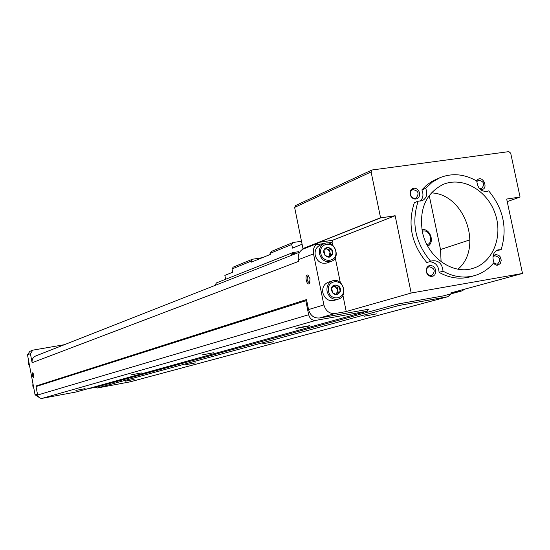 <?xml version="1.0" encoding="UTF-8"?>
<svg xmlns="http://www.w3.org/2000/svg" width="550" height="550" viewBox="0 0 550 550"><rect width="100%" height="100%" fill="white"/><g stroke="black" fill="none" stroke-linecap="round" stroke-linejoin="round"><path stroke-width="0.82" d="M430.739 261.374C415.319 242.997 411.132 222.915 418.179 201.142L414.356 202.661C407.33 224.345 411.496 244.324 426.848 262.611L431.977 260.837C438.549 260.129 442.228 263.574 443.018 271.171C453.612 277.021 464.214 278.479 474.815 275.543C482.439 273.254 488.833 268.902 494.01 262.488C491.824 256.444 493.144 252.23 497.963 249.851L501.126 249.666C507.616 228.346 503.463 208.739 488.668 190.85L487.025 191.469M501.126 249.666L496.045 250.821M443.018 271.171L439.079 272.36C449.632 278.176 460.192 279.62 470.759 276.698L474.327 275.681M488.668 190.85L487.905 191.201C481.415 192.122 477.716 188.739 476.795 181.067C464.475 173.986 452.224 172.844 440.041 177.657L432.321 182.091L425.7 188.327L421.857 189.908L426.449 185.295L431.64 181.569L436.604 179.087M425.7 188.327C427.859 194.04 426.676 198.186 422.152 200.771L418.179 201.142M422.338 231.55C419.066 208.897 426.03 193.181 443.224 184.387C462.454 176.241 487.011 190.149 495.007 213.187C503.332 236.101 493.075 262.446 473.034 268.311C452.629 275.192 427.068 256.926 422.338 231.55M323.874 252.972C322.238 244.812 334.806 246.51 332.619 254.134C329.546 258.514 326.631 258.129 323.874 252.972M332.585 254.127L331.588 249.219L327.284 247.363L323.971 250.415L324.974 255.337L329.285 257.194L332.585 254.127L330.536 254.891L328.343 256.926M331.533 290.558C329.89 282.37 342.451 283.938 340.271 291.631C337.205 296.072 334.29 295.714 331.533 290.558M340.244 291.624L339.24 286.694L334.936 284.879L331.629 287.987L332.633 292.93L336.944 294.745L340.244 291.624L338.168 292.277L335.885 294.436M431.324 192.899C464.612 193.82 483.478 247.727 458.013 269.184M522.5 273.467L506.674 199.045L520.059 197.038L510.696 153.182L508.839 151.628L371.931 170.005L371.106 171.937L380.593 217.91L318.904 242.378L315.879 244.778C313.672 247.252 312.881 250.291 313.514 253.894L323.888 304.92C325.71 311.025 329.436 313.892 335.074 313.528L346.239 311.548L411.173 293.026L522.5 273.467L450.814 292.93L461.828 290.943L465.039 289.073M36.032 386.554L37.641 395.017C38.342 397.423 39.896 398.516 42.309 398.317L76.127 391.978L367.331 311.156L368.438 309.258L319.522 317.989C313.981 318.354 310.324 315.549 308.543 309.581L306.522 299.578L36.506 385.846L36.032 386.554L305.827 300.733L306.522 299.578M451.158 293.824L447.886 296.711L130.082 381.851L97.047 388.059L95.906 387.241L87.553 388.809M461.828 290.943L443.568 295.852L397.011 304.157L398.757 305.532L447.886 296.711M520.059 197.038L507.224 201.637M33.763 374.997L32.78 372.666C31.969 374.584 32.271 376.283 33.694 377.747L33.763 374.997M310.021 278.754L308.124 275.22C304.129 273.096 306.529 286.914 309.533 283.339L310.021 278.754M38.789 397.203L35.062 394.79L27.5 354.846L30.408 353.671L32.12 362.711L298.774 261.326L298.437 259.662C297.736 255.008 299.152 251.536 302.686 249.246L302.968 248.552L294.621 207.391L295.776 205.528M35.062 394.79L37.462 394.075M27.5 354.846L29.844 351.354L32.773 350.157L64.446 344.678M30.408 353.671L32.773 350.157M273.68 341.729L262.481 343.86L273.68 341.729M195.456 362.883L185.494 364.781L195.456 362.883M134.145 379.466L125.166 381.178L134.145 379.466M376.922 313.803L364.114 316.236L376.922 313.803M97.047 388.059L398.757 305.532M213.441 352.777L201.926 354.956L213.441 352.777M141.343 372.921L131.127 374.859L141.343 372.921M85.064 388.644L75.873 390.397L85.064 388.644M309.1 326.047L295.893 328.536C296.395 328.082 311.039 325.208 309.815 325.806L309.1 326.047M367.331 311.156L315.989 320.347C312.29 320.595 309.849 318.725 308.66 314.744L305.827 300.733M32.12 362.711C31.749 359.569 32.938 357.328 35.688 355.987L299.688 252.134M29.728 366.623L28.648 364.21L28.772 361.584M33.873 388.513L32.794 386.093L32.918 383.453M411.173 293.026L395.141 215.731L380.593 217.91M332.674 245.156L332.083 242.261L332.53 240.268L395.141 215.731M346.239 311.548L342.911 295.261M340.319 282.569L335.259 257.806M338.346 299.124L334.036 300.438C328.494 301.393 324.754 298.829 322.836 292.758C322.163 287.636 323.916 284.151 328.096 282.301L332.365 280.871C342.629 276.884 348.975 296.251 338.346 299.124C332.778 300.08 329.017 297.502 327.085 291.39C326.404 286.241 328.171 282.734 332.365 280.871M331.134 261.449L326.879 262.989C321.166 264.206 317.281 261.663 315.232 255.372C314.559 250.511 316.174 247.122 320.072 245.19L324.287 243.54C334.304 239.058 341.571 258.053 331.134 261.449C325.394 262.666 321.496 260.109 319.426 253.777C318.752 248.889 320.375 245.479 324.287 243.54M429.22 195.491L440.522 249.521L441.1 261.731M320.815 253.454C318.594 242.846 333.678 240.522 335.741 251.096C337.996 261.642 322.919 264.089 320.815 253.454M328.481 291.081C326.253 280.431 341.316 277.929 343.393 288.537C345.654 299.118 330.591 301.751 328.481 291.081M333.685 285.897L337.164 287.368L337.666 289.822L336.524 293.831L335.741 294.394M333.369 286.165L335.019 286.461L337.666 289.822L338.168 292.277M337.164 287.368L339.24 286.694M325.951 248.449L329.539 249.996L330.041 252.443L328.893 256.417L328.247 256.898M325.579 248.772L327.394 249.067L330.041 252.443L330.536 254.891M329.539 249.996L331.588 249.219M422.29 231.323C429.543 228.422 434.466 242.502 426.986 244.75M421.981 229.68C430.114 228.023 435.167 242.461 427.769 246.228M308.825 275.88L308.172 275.749C306.481 278.561 306.893 280.94 309.409 282.886L309.925 282.562M33.117 373.051L33.866 377.279M493.047 255.901L495.77 254.444L498.85 255.399L500.087 256.685L501.263 260.164L500.349 263.505L497.757 265.21L496.169 265.169L493.322 263.326M426.229 271.776L426.202 269.314L427.123 267.183L428.808 265.801L430.918 265.451L433.043 266.186L434.748 267.871L435.717 270.174L435.744 272.628L434.83 274.759L433.152 276.141L431.042 276.506L428.918 275.77L427.199 274.086L426.229 271.776M476.561 180.929C482.288 172.542 490.208 190.616 480.322 189.496M429.488 261.772C435.394 262.116 438.591 265.643 439.079 272.36M421.857 189.908C423.761 194.48 423.17 198.261 420.076 201.252M410.101 194.315L410.08 191.881L411.001 189.798L412.692 188.471L414.803 188.176L416.928 188.959L418.639 190.664L419.602 192.954L419.623 195.387L418.701 197.471L417.024 198.798L414.906 199.1L412.782 198.323L411.063 196.618L410.101 194.315M410.444 194.404L410.719 191.496L412.576 189.613C418.385 190.499 419.547 193.325 416.068 198.096C413.353 198.736 411.482 197.505 410.444 194.404M426.566 271.796C426.223 269.287 427.054 267.609 429.048 266.75C434.809 268.159 435.731 271.088 431.812 275.529C429.234 275.949 427.487 274.704 426.566 271.796M492.903 257.091L494.704 255.709C500.225 257.18 501.105 260.047 497.337 264.323L493.536 263.072M476.781 181.665L478.397 180.256C483.966 181.259 485.052 184.044 481.663 188.609L479.49 188.671M225.631 279.269L224.861 275.413L232.684 272.257L232.024 268.964L251.192 261.113L251.398 262.144L270.263 254.451L270.05 253.385L271.239 251.474L292.964 242.529L301.482 241.223M270.05 253.385L291.748 244.496L292.964 242.529M291.149 255.496L292.944 252.567L298.788 251.653L298.946 252.423M295.123 253.928L294.36 253.337L293.459 253.474L292.566 254.932M214.789 285.532L216.439 282.92L292.944 252.567M293.288 253.756L294.36 253.337M291.748 244.496L292.483 248.119L302.094 244.234M251.192 261.113L252.354 259.256L262.316 257.696M232.024 268.964L233.159 267.156L252.354 259.256M335.074 313.528L319.522 317.989M95.906 387.241L397.011 304.157M461.168 291.087L443.568 295.852M323.888 304.92L308.543 309.581M313.514 253.894L298.437 259.662M129.793 381.913L447.466 296.808M42.309 398.317L315.989 320.347M37.641 395.017L308.66 314.744M318.044 243.169L302.686 249.246M380.579 217.759L302.968 248.552M371.106 171.937L294.621 207.391M318.904 242.378L332.53 240.268M315.879 244.778L324.582 243.423M327.291 243.004L332.083 242.261M470.009 239.834L440.522 249.521M440.041 177.657L436.15 179.279M473.034 268.311L472.622 268.434M371.931 170.005L295.398 205.645M308.811 275.859L308.124 275.22M309.884 282.679L309.533 283.339"/></g></svg>
